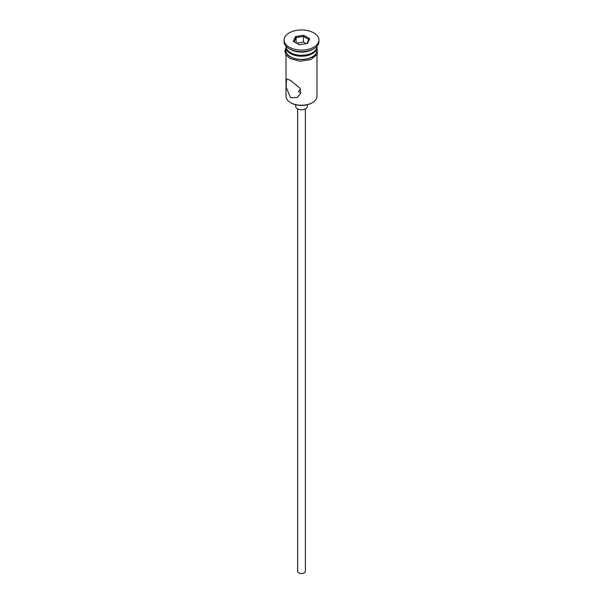 <?xml version="1.0" encoding="UTF-8"?>
<svg xmlns="http://www.w3.org/2000/svg" width="603" height="603" viewBox="0 0 603 603"><rect width="100%" height="100%" fill="white"/><g stroke="black" fill="none" stroke-linecap="round" stroke-linejoin="round"><path stroke-width="0.9" d="M312.452 102.631L311.909 102.947A14.713 8.495 180 0 1 291.091 102.947L290.548 102.631A15.49 8.947 0 0 0 312.452 102.631A15.49 8.947 0 0 0 316.99 96.307L316.99 54.963M300.648 89.546L298.598 91.241L299.45 92.591M305.374 108.924L305.374 571.267A3.874 2.239 180 0 1 302.985 573.332A3.874 2.239 180 0 1 298.764 572.85A3.874 2.239 180 0 1 297.626 571.267L297.626 108.924M307.311 104.749L307.311 106.422A5.811 3.354 180 0 1 303.724 109.52A5.811 3.354 180 0 1 297.392 108.796A5.811 3.354 180 0 1 295.689 106.422L295.689 104.749M290.548 80.335L286.606 79.008L286.086 86.975L290.548 97.731L297.249 97.46L300.769 93.42L299.962 88.234L290.548 80.335M286.01 46.212L286.01 46.341A15.49 8.947 0 0 0 290.548 52.665L291.37 53.139A14.329 8.276 0 0 0 311.63 53.139L312.452 52.665A15.49 8.947 0 0 0 316.99 46.341L316.99 46.212M291.37 53.139L290.548 52.665A15.49 8.947 0 0 0 312.452 52.665M284.073 40.017L284.073 41.599A17.427 10.063 0 0 0 289.176 48.715L290.548 49.506A15.49 8.947 0 0 0 312.452 49.506L313.824 48.715A17.427 10.063 0 0 0 318.927 41.599L318.927 40.017A17.427 10.063 0 0 0 313.824 32.901A17.427 10.063 0 0 0 294.829 30.723A17.427 10.063 0 0 0 284.073 40.017A17.427 10.063 0 0 0 289.176 47.132A17.427 10.063 0 0 0 308.171 49.318A17.427 10.063 0 0 0 318.927 40.017M290.548 49.506L289.176 48.715A17.427 10.063 0 0 0 313.824 48.715M286.033 46.815A15.49 8.947 0 0 0 286.01 47.29L286.01 50.456A15.49 8.947 0 0 0 290.548 56.78A15.49 8.947 0 0 0 307.432 58.717A15.49 8.947 0 0 0 316.99 50.456L316.99 47.29A15.49 8.947 0 0 0 316.967 46.815M286.01 47.29A15.49 8.947 0 0 0 290.548 53.614A15.49 8.947 0 0 0 307.432 55.551A15.49 8.947 0 0 0 316.99 47.29M291.091 102.947L290.548 102.631A15.49 8.947 0 0 1 286.01 96.307L286.01 54.963M295.493 36.549L303.701 35.283L309.708 38.75L307.507 43.484L299.299 44.758L293.292 41.29L295.493 36.549L296.126 37.544L294.158 41.788M296.126 42.926L296.126 37.544L303.467 36.414L303.467 42.104L296.555 43.175M306.957 43.574L308.842 39.512L303.467 36.414L303.701 35.283M306.211 43.687L303.467 42.104M308.842 39.512L309.708 38.75M286.01 49.039A15.686 9.053 0 0 0 290.412 56.855A15.686 9.053 0 0 0 308.623 58.521A15.686 9.053 0 0 0 316.99 49.039M316.99 47.524L317.382 54.293L310.733 59.607L299.993 61.227L289.922 58.483L285.724 54.496L284.85 51.255L286.01 47.524"/></g></svg>

